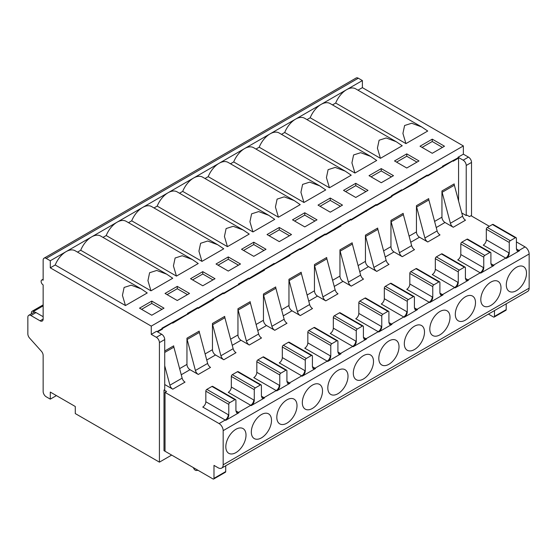 <?xml version="1.0" encoding="UTF-8"?>
<svg xmlns="http://www.w3.org/2000/svg" width="557" height="557" viewBox="0 0 557 557"><rect width="100%" height="100%" fill="white"/><g stroke="black" fill="none" stroke-linecap="round" stroke-linejoin="round"><path stroke-width="0.84" d="M31.422 313.765L31.422 312.637A2.882 1.664 60 0 1 32.021 311.314A2.882 1.664 60 0 1 33.462 311.46L34.673 312.164M516.402 248.944L518.95 250.413A4.331 2.5 -60 0 1 517.007 250.734M486.31 239.816L508.75 252.774A4.331 2.5 -60 0 1 505.693 258.072L483.253 245.115A4.331 2.5 -60 0 0 486.31 239.816L486.31 229.219L509.258 242.469A1.441 0.836 -60 0 1 510.282 240.701L515.378 237.755A1.441 0.836 -60 0 1 516.102 237.686A1.441 0.836 -60 0 1 516.402 238.347L516.402 248.965L517.202 250.894L519.458 250.747A5.772 3.328 -120 0 0 518.95 250.413M505.693 258.072A5.772 3.328 60 0 1 506.202 258.406L519.458 250.747M516.102 237.686L493.154 224.436A1.441 0.836 120 0 0 492.43 224.506L487.333 227.451A1.441 0.836 120 0 0 486.31 229.219M509.258 242.469L509.258 253.087C509.084 255.343 508.061 257.111 506.202 258.406M508.75 252.774L509.258 253.087M403.7 316.961L381.26 304.004A4.331 2.5 -60 0 0 384.316 298.705L406.756 311.655A4.331 2.5 -60 0 1 403.7 316.961A5.772 3.328 60 0 1 404.208 317.288L417.465 309.636L415.209 309.783L414.408 307.854L416.956 309.302A4.331 2.5 -60 0 1 415.014 309.622M417.465 309.636A5.772 3.328 -120 0 0 416.956 309.302M384.316 298.705L384.316 288.101L407.264 301.351A1.441 0.836 -60 0 1 408.288 299.589L413.385 296.644A1.441 0.836 -60 0 1 414.109 296.568A1.441 0.836 -60 0 1 414.408 297.229L414.408 307.854M414.109 296.568L391.16 283.318A1.441 0.836 120 0 0 390.436 283.395L385.34 286.34A1.441 0.836 120 0 0 384.316 288.101M407.264 301.351L407.264 311.976C407.09 314.225 406.067 316 404.208 317.288M406.756 311.655L407.264 311.976M388.911 322.552L391.46 324.021A4.331 2.5 -60 0 1 389.517 324.341M358.819 313.424L381.26 326.381A4.331 2.5 -60 0 1 378.196 331.68L355.763 318.722A4.331 2.5 -60 0 0 358.819 313.424L358.819 302.827L381.768 316.077A1.441 0.836 -60 0 1 382.791 314.308L387.888 311.363A1.441 0.836 -60 0 1 388.612 311.293A1.441 0.836 -60 0 1 388.911 311.955L388.911 322.573L389.705 324.501L391.968 324.355A5.772 3.328 -120 0 0 391.46 324.021M378.196 331.68A5.772 3.328 60 0 1 378.711 332.007L391.968 324.355M388.612 311.293L365.664 298.044A1.441 0.836 120 0 0 364.939 298.113L359.843 301.058A1.441 0.836 120 0 0 358.819 302.827M381.768 316.077L381.768 326.694C381.587 328.95 380.57 330.719 378.711 332.007M381.26 326.381L381.768 326.694M225.209 420.006L202.769 407.056A4.331 2.5 -60 0 0 205.832 401.75L228.266 414.707A4.331 2.5 -60 0 1 225.209 420.006A5.772 3.328 60 0 1 225.717 420.34L238.974 412.681L236.718 412.828L235.917 410.899L238.466 412.354A4.331 2.5 -60 0 1 236.53 412.674M238.974 412.681A5.772 3.328 -120 0 0 238.466 412.354M205.832 401.75L205.832 391.153L228.781 404.403A1.441 0.836 -60 0 1 229.797 402.634L234.901 399.689A1.441 0.836 -60 0 1 235.618 399.62A1.441 0.836 -60 0 1 235.917 400.281L235.917 410.899M235.618 399.62L212.67 386.37A1.441 0.836 120 0 0 211.952 386.44L206.849 389.385A1.441 0.836 120 0 0 205.832 391.153M228.781 404.403L228.781 415.021C228.6 417.277 227.576 419.045 225.717 420.34M228.266 414.707L228.781 415.021M480.19 272.791L457.757 259.841A4.331 2.5 -60 0 0 460.813 254.542L483.253 267.492A4.331 2.5 -60 0 1 480.19 272.791A5.772 3.328 60 0 1 480.705 273.125L493.962 265.466L491.706 265.612L490.905 263.684L493.453 265.139A4.331 2.5 -60 0 1 491.511 265.459M493.962 265.466A5.772 3.328 -120 0 0 493.453 265.139M460.813 254.542L460.813 243.938L483.761 257.188A1.441 0.836 -60 0 1 484.785 255.419L489.882 252.474A1.441 0.836 -60 0 1 490.606 252.405A1.441 0.836 -60 0 1 490.905 253.066L490.905 263.684M490.606 252.405L467.657 239.155A1.441 0.836 120 0 0 466.933 239.232L461.837 242.17A1.441 0.836 120 0 0 460.813 243.938M483.761 257.188L483.761 267.806C483.58 270.061 482.564 271.837 480.705 273.125M483.253 267.492L483.761 267.806M337.911 351.996L340.459 353.465A4.331 2.5 -60 0 1 338.524 353.786M307.826 342.868L330.259 355.819A4.331 2.5 -60 0 1 327.203 361.124L304.763 348.167A4.331 2.5 -60 0 0 307.826 342.868L307.826 332.264L330.774 345.514A1.441 0.836 -60 0 1 331.791 343.753L336.894 340.807A1.441 0.836 -60 0 1 337.612 340.738A1.441 0.836 -60 0 1 337.911 341.392L337.911 352.017L338.712 353.946L340.975 353.799A5.772 3.328 -120 0 0 340.459 353.465M327.203 361.124A5.772 3.328 60 0 1 327.711 361.451L340.975 353.799M337.612 340.738L314.663 327.488A1.441 0.836 120 0 0 313.946 327.558L308.843 330.503A1.441 0.836 120 0 0 307.826 332.264M330.774 345.514L330.774 356.139C330.593 358.388 329.57 360.163 327.711 361.451M330.259 355.819L330.774 356.139M429.196 302.235L406.756 289.278A4.331 2.5 -60 0 0 409.82 283.979L432.253 296.937A4.331 2.5 -60 0 1 429.196 302.235A5.772 3.328 60 0 1 429.705 302.569L442.968 294.911L440.705 295.057L439.905 293.128L442.453 294.583A4.331 2.5 -60 0 1 440.517 294.897M442.968 294.911A5.772 3.328 -120 0 0 442.453 294.583M409.82 283.979L409.82 273.383L432.768 286.632A1.441 0.836 -60 0 1 433.785 284.864L438.888 281.919A1.441 0.836 -60 0 1 439.605 281.849A1.441 0.836 -60 0 1 439.905 282.51L439.905 293.128M439.605 281.849L416.657 268.599A1.441 0.836 120 0 0 415.94 268.669L410.836 271.614A1.441 0.836 120 0 0 409.82 273.383M432.768 286.632L432.768 297.25C432.587 299.506 431.564 301.274 429.705 302.569M432.253 296.937L432.768 297.25M363.408 337.27L365.963 338.747A4.331 2.5 -60 0 1 364.02 339.067M333.323 328.143L355.763 341.1A4.331 2.5 -60 0 1 352.699 346.398L330.259 333.448A4.331 2.5 -60 0 0 333.323 328.143L333.323 317.546L356.271 330.795A1.441 0.836 -60 0 1 357.288 329.027L362.391 326.082A1.441 0.836 -60 0 1 363.108 326.012A1.441 0.836 -60 0 1 363.408 326.674L363.408 337.291L364.208 339.22L366.471 339.074A5.772 3.328 -120 0 0 365.963 338.747M352.699 346.398A5.772 3.328 60 0 1 353.208 346.733L366.471 339.074M363.108 326.012L340.16 312.762A1.441 0.836 120 0 0 339.443 312.832L334.339 315.777A1.441 0.836 120 0 0 333.323 317.546M356.271 330.795L356.271 341.413C356.09 343.669 355.074 345.437 353.208 346.733M355.763 341.1L356.271 341.413M250.706 405.287L228.266 392.33A4.331 2.5 -60 0 0 231.329 387.031L253.769 399.989A4.331 2.5 -60 0 1 250.706 405.287A5.772 3.328 60 0 1 251.214 405.614L264.478 397.963L262.215 398.109L261.414 396.18L263.969 397.628A4.331 2.5 -60 0 1 262.027 397.949M264.478 397.963A5.772 3.328 -120 0 0 263.969 397.628M231.329 387.031L231.329 376.435L254.277 389.684A1.441 0.836 -60 0 1 255.294 387.916L260.398 384.971A1.441 0.836 -60 0 1 261.115 384.901A1.441 0.836 -60 0 1 261.414 385.562L261.414 396.18M261.115 384.901L238.166 371.651A1.441 0.836 120 0 0 237.449 371.721L232.346 374.666A1.441 0.836 120 0 0 231.329 376.435M254.277 389.684L254.277 400.302C254.096 402.558 253.08 404.326 251.214 405.614M253.769 399.989L254.277 400.302M516.402 267.353A14.28 8.244 -60 0 1 521.624 266.016A14.28 8.244 -60 0 1 526.128 276.523A14.28 8.244 -60 0 1 516.402 290.67A14.28 8.244 -60 0 1 507.754 290.03A14.28 8.244 -60 0 1 507.608 278.361A14.28 8.244 -60 0 1 516.402 267.353M490.905 282.079A14.28 8.244 -60 0 1 496.12 280.742A14.28 8.244 -60 0 1 500.632 291.248A14.28 8.244 -60 0 1 490.905 305.396A14.28 8.244 -60 0 1 482.258 304.756A14.28 8.244 -60 0 1 482.111 293.079A14.28 8.244 -60 0 1 490.905 282.079M465.401 296.797A14.28 8.244 -60 0 1 470.623 295.461A14.28 8.244 -60 0 1 475.128 305.967A14.28 8.244 -60 0 1 465.401 320.115A14.28 8.244 -60 0 1 456.761 319.474A14.28 8.244 -60 0 1 456.608 307.805A14.28 8.244 -60 0 1 465.401 296.797M439.905 311.516A14.28 8.244 -60 0 1 445.127 310.186A14.28 8.244 -60 0 1 449.631 320.693A14.28 8.244 -60 0 1 439.905 334.841A14.28 8.244 -60 0 1 431.264 334.193A14.28 8.244 -60 0 1 431.111 322.524A14.28 8.244 -60 0 1 439.905 311.516M414.408 326.242A14.28 8.244 -60 0 1 419.623 324.905A14.28 8.244 -60 0 1 424.135 335.411A14.28 8.244 -60 0 1 414.408 349.559A14.28 8.244 -60 0 1 405.761 348.919A14.28 8.244 -60 0 1 405.614 337.243A14.28 8.244 -60 0 1 414.408 326.242M388.911 340.961A14.28 8.244 -60 0 1 394.126 339.624A14.28 8.244 -60 0 1 398.638 350.13A14.28 8.244 -60 0 1 388.911 364.278A14.28 8.244 -60 0 1 380.264 363.637A14.28 8.244 -60 0 1 380.118 351.968A14.28 8.244 -60 0 1 388.911 340.961M363.408 355.679A14.28 8.244 -60 0 1 368.63 354.349A14.28 8.244 -60 0 1 373.134 364.856A14.28 8.244 -60 0 1 363.408 379.004A14.28 8.244 -60 0 1 354.767 378.356A14.28 8.244 -60 0 1 354.614 366.687A14.28 8.244 -60 0 1 363.408 355.679M337.911 370.405A14.28 8.244 -60 0 1 343.133 369.068A14.28 8.244 -60 0 1 347.638 379.575A14.28 8.244 -60 0 1 337.911 393.722A14.28 8.244 -60 0 1 329.271 393.082A14.28 8.244 -60 0 1 329.117 381.413A14.28 8.244 -60 0 1 337.911 370.405M312.414 385.124A14.28 8.244 -60 0 1 317.629 383.787A14.28 8.244 -60 0 1 322.141 394.3A14.28 8.244 -60 0 1 312.414 408.441A14.28 8.244 -60 0 1 303.767 407.801A14.28 8.244 -60 0 1 303.621 396.131A14.28 8.244 -60 0 1 312.414 385.124M286.918 399.849A14.28 8.244 -60 0 1 292.133 398.513A14.28 8.244 -60 0 1 296.644 409.019A14.28 8.244 -60 0 1 286.918 423.167A14.28 8.244 -60 0 1 278.27 422.526A14.28 8.244 -60 0 1 278.124 410.85A14.28 8.244 -60 0 1 286.918 399.849M261.414 414.568A14.28 8.244 -60 0 1 266.636 413.231A14.28 8.244 -60 0 1 271.141 423.738A14.28 8.244 -60 0 1 261.414 437.886A14.28 8.244 -60 0 1 252.774 437.245A14.28 8.244 -60 0 1 252.62 425.576A14.28 8.244 -60 0 1 261.414 414.568M235.917 429.287A14.28 8.244 -60 0 1 241.139 427.957A14.28 8.244 -60 0 1 245.644 438.463A14.28 8.244 -60 0 1 235.917 452.611A14.28 8.244 -60 0 1 227.277 451.964A14.28 8.244 -60 0 1 227.124 440.295A14.28 8.244 -60 0 1 235.917 429.287M171.66 455.083L159.42 462.15L75.279 413.566L75.279 406.499L50.29 392.072L50.29 399.139L46.21 396.786A4.331 2.5 60 0 1 43.147 391.487L43.147 355.463A4.331 2.5 60 0 0 41.385 351.237L29.618 338.113A4.331 2.5 -120 0 1 27.85 333.887L27.85 317.288A4.331 2.5 -120 0 1 28.748 315.311A4.331 2.5 -120 0 1 30.907 315.52L36.01 312.574A4.331 2.5 -120 0 0 33.845 312.366L28.748 315.311M43.147 319.057A4.331 2.5 60 0 1 42.255 321.034A4.331 2.5 60 0 1 40.09 320.825L43.147 319.057L43.147 284.899A2.882 1.664 60 0 1 41.267 282.357A2.882 1.664 60 0 1 41.705 280.046A2.882 1.664 60 0 1 43.147 280.192L43.147 260.168A4.331 2.5 60 0 1 44.045 258.19A4.331 2.5 60 0 1 46.21 258.399L50.29 260.76L66.095 251.632A18.033 10.409 120 0 0 55.206 264.986L50.29 267.826L50.29 260.76M40.09 320.825L30.907 315.52M159.42 462.15L159.42 342.611A4.331 2.5 -120 0 0 156.364 337.312L151.26 334.367L156.566 331.304L161.669 334.249L156.364 337.312M50.29 267.826L151.26 326.123L151.26 334.367M489.338 226.295L471.013 215.712L469.481 216.596L466.933 215.12L466.223 215.531L461.767 212.962M165.54 451.546L164.009 450.669L164.009 390.011L166.564 391.487L165.032 392.365L165.032 451.254L212.969 478.929A1.441 0.836 -120 0 0 213.693 478.999A1.441 0.836 -120 0 0 213.985 478.345L213.985 465.387L218.066 467.741A7.213 4.164 60 0 0 221.672 468.103A7.213 4.164 60 0 0 223.169 464.796L223.169 430.645A5.772 3.328 60 0 0 219.089 423.578L165.032 392.365M161.669 334.249A4.331 2.5 -120 0 1 164.726 339.547L164.726 389.601L164.009 390.011M471.521 216.005L471.521 162.421L466.223 165.478L466.223 215.531M421.712 126.975L427.72 131.034L405.942 143.609L402.92 133.429L404.598 125.513L411.693 123.243L421.712 126.975L355.596 88.8A18.033 10.409 120 0 0 346.579 89.698L362.391 80.57L358.311 78.21A4.331 2.5 -120 0 0 356.146 78.001L44.045 258.19M362.391 80.57L362.391 87.637L463.361 145.934L463.361 154.178L468.465 157.116A4.331 2.5 60 0 1 471.521 162.421M394.516 160.945L406.756 153.878L418.996 160.945L406.756 168.012L394.516 160.945M444.493 146.226L432.253 153.293L420.02 146.226L432.253 139.159L444.493 146.226M369.019 175.671L381.26 168.604L393.5 175.671L381.26 182.731L369.019 175.671M343.523 190.39L355.763 183.323L368.003 190.39L355.763 197.457L343.523 190.39M318.026 205.108L330.259 198.041L342.499 205.108L330.259 212.175L318.026 205.108M292.522 219.834L304.763 212.767L317.003 219.834L304.763 226.901L292.522 219.834M267.026 234.553L279.266 227.486L291.506 234.553L279.266 241.62L267.026 234.553M241.529 249.278L253.769 242.211L266.002 249.278L253.769 256.338L241.529 249.278M216.025 263.997L228.266 256.93L240.506 263.997L228.266 271.064L216.025 263.997M190.529 278.716L202.769 271.649L215.009 278.716L202.769 285.783L190.529 278.716M165.032 293.442L177.272 286.375L189.512 293.442L177.272 300.508L165.032 293.442M151.26 326.123L463.361 145.934M362.391 87.637L357.984 90.178M405.942 143.609L335.69 103.045L332.48 104.904M380.438 158.327L377.423 148.148L379.101 140.232L386.189 137.969L396.215 141.694L402.224 145.753L380.438 158.327L310.193 117.771L306.984 119.623M354.941 173.046L351.927 162.867L353.598 154.957L360.692 152.688L370.718 156.42L376.72 160.472L354.941 173.046L284.697 132.489L281.487 134.341M329.445 187.772L326.43 177.592L328.101 169.676L335.196 167.406L345.215 171.138L351.223 175.197L329.445 187.772L259.193 147.215L255.99 149.067M303.948 202.49L300.926 192.311L302.604 184.402L309.699 182.132L319.718 185.857L325.727 189.916L303.948 202.49L233.696 161.934L230.487 163.786M278.444 217.216L275.43 207.037L277.108 199.121L284.195 196.851L294.221 200.583L300.23 204.642L278.444 217.216L208.2 176.653L204.99 178.505M252.948 231.935L249.933 221.756L251.604 213.839L258.699 211.576L268.725 215.301L274.726 219.361L252.948 231.935L182.703 191.378L179.493 193.23M227.451 246.654L224.436 236.474L226.107 228.565L233.202 226.295L243.221 230.027L249.23 234.079L227.451 246.654L157.199 206.097L153.997 207.949M201.954 261.379L198.933 251.2L200.611 243.284L207.705 241.014L217.724 244.746L223.733 248.805L201.954 261.379L131.703 220.823L128.493 222.675M176.451 276.098L173.436 265.919L175.114 258.002L182.202 255.74L192.228 259.465L198.236 263.524L176.451 276.098L106.206 235.541L102.996 237.393M150.954 290.824L147.939 280.637L149.61 272.728L156.705 270.458L166.731 274.19L172.733 278.249L150.954 290.824L80.709 250.26L77.5 252.112M125.457 305.542L122.436 295.363L124.114 287.447L131.208 285.177L141.227 288.909L147.236 292.968L125.457 305.542L55.206 264.986M164.009 308.16L151.776 315.227L139.535 308.16L151.776 301.093L164.009 308.16M43.147 316.703L36.01 312.574M466.223 165.478A4.331 2.5 -120 0 0 463.159 160.179L458.063 157.234L458.571 158.118L458.571 200.973M458.063 157.234L463.361 154.178M416.956 162.122L406.756 156.239L406.756 153.878M406.756 156.239L396.556 162.122M442.453 147.403L432.253 141.513L432.253 139.159M432.253 141.513L422.06 147.403M391.46 176.847L381.26 170.957L381.26 168.604M381.26 170.957L371.059 176.847M365.963 191.566L355.763 185.676L355.763 183.323M355.763 185.676L345.563 191.566M340.459 206.292L330.259 200.402L330.259 198.041M330.259 200.402L320.059 206.292M314.963 221.011L304.763 215.12L304.763 212.767M304.763 215.12L294.562 221.011M289.466 235.729L279.266 229.846L279.266 227.486M279.266 229.846L269.066 235.729M263.969 250.455L253.769 244.565L253.769 242.211M253.769 244.565L243.569 250.455M238.466 265.174L228.266 259.284L228.266 256.93M228.266 259.284L218.066 265.174M212.969 279.893L202.769 274.009L202.769 271.649M202.769 274.009L192.569 279.893M187.472 294.618L177.272 288.728L177.272 286.375M177.272 288.728L167.072 294.618M141.227 288.909L75.111 250.741A18.033 10.409 120 0 0 66.095 251.632L91.599 236.906A18.033 10.409 120 0 0 80.709 250.26M166.731 274.19L100.608 236.015A18.033 10.409 120 0 0 91.599 236.906L117.095 222.187A18.033 10.409 120 0 0 106.206 235.541M192.228 259.465L126.112 221.296A18.033 10.409 120 0 0 117.095 222.187L142.592 207.469A18.033 10.409 120 0 0 131.703 220.823M217.724 244.746L151.608 206.57A18.033 10.409 120 0 0 142.592 207.469L168.089 192.743A18.033 10.409 120 0 0 157.199 206.097M243.221 230.027L177.105 191.852A18.033 10.409 120 0 0 168.089 192.743L193.592 178.024A18.033 10.409 120 0 0 182.703 191.378M268.725 215.301L202.602 177.133A18.033 10.409 120 0 0 193.592 178.024L219.089 163.298A18.033 10.409 120 0 0 208.2 176.653M294.221 200.583L228.105 162.407A18.033 10.409 120 0 0 219.089 163.298L244.586 148.58A18.033 10.409 120 0 0 233.696 161.934M319.718 185.857L253.602 147.689A18.033 10.409 120 0 0 244.586 148.58L270.082 133.861A18.033 10.409 120 0 0 259.193 147.215M345.215 171.138L279.099 132.963A18.033 10.409 120 0 0 270.082 133.861L295.586 119.135A18.033 10.409 120 0 0 284.697 132.489M370.718 156.42L304.602 118.244A18.033 10.409 120 0 0 295.586 119.135L321.083 104.417A18.033 10.409 120 0 0 310.193 117.771M396.215 141.694L330.099 103.525A18.033 10.409 120 0 0 321.083 104.417L346.579 89.698A18.033 10.409 120 0 0 335.69 103.045M157.074 331.596L161.969 328.769L161.969 328.184L187.472 314.051L187.472 313.459L197.672 307.568L198.181 307.868L223.169 292.85L223.677 293.142L238.466 284.606L238.466 284.014L248.666 278.131L249.174 278.423L274.162 263.405L274.678 263.705L299.666 248.687L300.174 248.979L314.963 240.443L314.963 239.851L325.163 233.968L325.671 234.26L350.659 219.242L351.168 219.535L376.156 204.523L376.671 204.816L391.46 196.28L391.46 195.688L401.66 189.798L402.168 190.097L427.156 175.079L427.665 175.371L442.453 166.835L442.453 166.244L458.063 157.826M161.969 309.337L151.776 303.447L151.776 301.093M151.776 303.447L141.575 309.337M458.571 158.118L453.161 161.245L453.161 160.653L427.665 175.963L427.665 175.371L417.465 181.262L417.465 181.854L391.968 195.98L391.968 196.572L376.671 205.408L376.671 204.816L351.168 220.126L351.168 219.535L340.975 225.425L340.975 226.017L325.671 234.845L325.671 234.26L300.174 249.571L300.174 248.979L289.974 254.869L289.974 255.461L264.478 269.588L264.478 270.18L249.174 279.015L249.174 278.423L223.677 293.734L223.677 293.142L213.477 299.032L213.477 299.624L198.181 308.453L198.181 307.868L172.684 323.178L172.684 322.587L162.484 328.477L162.484 329.069L157.589 331.888M187.145 339.498L195.41 370.482A4.331 2.5 -120 0 0 198.285 374.464L190.021 369.695A4.331 2.5 60 0 1 186.957 364.396L186.957 338.183L199.197 331.123A4.331 2.5 60 0 0 199.385 332.432L187.145 339.498A4.331 2.5 60 0 1 186.957 338.183M212.642 324.78L220.906 355.763A4.331 2.5 -120 0 0 223.782 359.745L215.517 354.976A4.331 2.5 60 0 1 212.461 349.678L212.461 323.464L224.701 316.397A4.331 2.5 60 0 0 224.882 317.713L212.642 324.78A4.331 2.5 60 0 1 212.461 323.464M238.145 310.061L246.403 341.037A4.331 2.5 -120 0 0 249.278 345.027L241.014 340.257A4.331 2.5 60 0 1 237.957 334.952L237.957 308.745L250.197 301.678A4.331 2.5 60 0 0 250.378 302.994L238.145 310.061A4.331 2.5 60 0 1 237.957 308.745M263.642 295.335L271.9 326.318A4.331 2.5 -120 0 0 274.775 330.301L266.518 325.532A4.331 2.5 60 0 1 263.454 320.233L263.454 294.019L275.694 286.952A4.331 2.5 60 0 0 275.882 288.268L263.642 295.335A4.331 2.5 60 0 1 263.454 294.019M289.139 280.617L297.403 311.6A4.331 2.5 -120 0 0 300.279 315.582L292.014 310.813A4.331 2.5 60 0 1 288.958 305.514L288.958 279.301L301.191 272.234A4.331 2.5 60 0 0 301.379 273.55L289.139 280.617A4.331 2.5 60 0 1 288.958 279.301M314.635 265.891L322.9 296.874A4.331 2.5 -120 0 0 325.775 300.864L317.511 296.087A4.331 2.5 60 0 1 314.454 290.789L314.454 264.575L326.694 257.515A4.331 2.5 60 0 0 326.875 258.824L314.635 265.891A4.331 2.5 60 0 1 314.454 264.575M340.139 251.172L348.397 282.155A4.331 2.5 -120 0 0 351.272 286.138L343.015 281.369A4.331 2.5 60 0 1 339.951 276.07L339.951 249.856L352.191 242.789A4.331 2.5 60 0 0 352.372 244.105L340.139 251.172A4.331 2.5 60 0 1 339.951 249.856M365.636 236.453L373.893 267.43A4.331 2.5 -120 0 0 376.769 271.419L368.511 266.65A4.331 2.5 60 0 1 365.448 261.344L365.448 235.138L377.688 228.071A4.331 2.5 60 0 0 377.876 229.387L365.636 236.453A4.331 2.5 60 0 1 365.448 235.138M391.132 221.728L399.397 252.711A4.331 2.5 -120 0 0 402.272 256.693L394.008 251.924A4.331 2.5 60 0 1 390.951 246.626L390.951 220.412L403.184 213.345A4.331 2.5 60 0 0 403.372 214.661L391.132 221.728A4.331 2.5 60 0 1 390.951 220.412M416.629 207.009L424.894 237.992A4.331 2.5 -120 0 0 427.769 241.975L419.505 237.205A4.331 2.5 60 0 1 416.448 231.907L416.448 205.693L428.688 198.626A4.331 2.5 60 0 0 428.869 199.942L416.629 207.009A4.331 2.5 60 0 1 416.448 205.693M442.133 192.283L450.39 223.266A4.331 2.5 -120 0 0 453.266 227.256L445.008 222.48A4.331 2.5 60 0 1 441.945 217.181L441.945 190.974L454.185 183.907A4.331 2.5 60 0 0 454.366 185.223L442.133 192.283A4.331 2.5 60 0 1 441.945 190.974M162.484 329.069L161.969 328.769M442.453 166.244L442.968 166.543M442.968 167.128L442.453 166.835M416.956 180.969L417.465 181.262M417.465 181.854L416.956 181.554M391.46 195.688L391.968 195.98M391.968 196.572L391.46 196.28M365.963 210.414L366.471 210.706M366.471 211.291L365.963 210.999M340.459 225.132L340.975 225.425M340.975 226.017L340.459 225.724M314.963 239.851L315.471 240.151M315.471 240.735L314.963 240.443M289.466 254.577L289.974 254.869M289.974 255.461L289.466 255.162M263.969 269.296L264.478 269.588M264.478 270.18L263.969 269.887M238.466 284.014L238.974 284.314M238.974 284.899L238.466 284.606M212.969 298.74L213.477 299.032M213.477 299.624L212.969 299.325M187.472 313.459L187.981 313.758M187.981 314.343L187.472 314.051M161.969 328.184L162.484 328.477M56.41 395.609L50.29 399.139M516.402 241.912L525.07 246.918A5.772 3.328 -120 0 1 529.15 253.985L529.15 288.143A7.213 4.164 -120 0 1 527.653 291.443L221.672 468.103M453.266 227.256L465.506 220.189A4.331 2.5 60 0 1 462.63 216.2L454.366 185.223M427.769 241.975L440.009 234.908A4.331 2.5 60 0 1 437.134 230.925L428.869 199.942M402.272 256.693L414.512 249.627A4.331 2.5 60 0 1 411.637 245.644L403.372 214.661M376.769 271.419L389.009 264.352A4.331 2.5 60 0 1 386.133 260.37L377.876 229.387M351.272 286.138L363.512 279.071A4.331 2.5 60 0 1 360.637 275.088L352.372 244.105M325.775 300.864L338.015 293.797A4.331 2.5 60 0 1 335.14 289.807L326.875 258.824M300.279 315.582L312.519 308.515A4.331 2.5 60 0 1 309.643 304.533L301.379 273.55M274.775 330.301L287.015 323.234A4.331 2.5 60 0 1 284.14 319.252L275.882 288.268M249.278 345.027L261.518 337.96A4.331 2.5 60 0 1 258.643 333.97L250.378 302.994M223.782 359.745L236.022 352.678A4.331 2.5 60 0 1 233.146 348.696L224.882 317.713M198.285 374.464L210.525 367.404A4.331 2.5 60 0 1 207.65 363.415L199.385 332.432M164.726 365.768L169.906 385.2A4.331 2.5 -120 0 0 172.781 389.19L185.021 382.123A4.331 2.5 60 0 1 182.146 378.14L173.888 347.157A4.331 2.5 60 0 1 173.7 345.841L164.726 351.021M172.781 389.19L164.726 384.539M213.693 478.999L225.418 472.232A1.441 0.836 -120 0 0 225.717 471.57L225.717 465.763M494.47 310.604L494.47 316.404A1.441 0.836 60 0 1 494.17 317.065A1.441 0.836 60 0 1 493.453 316.996L488.426 314.092M494.17 317.065L505.902 310.298A1.441 0.836 -120 0 0 506.202 309.636L506.202 303.83M198.062 470.324L196.329 470.484A2.882 1.664 60 0 1 193.745 468.465L193.286 467.567M312.414 366.715L314.963 368.191A4.331 2.5 -60 0 1 313.02 368.504M282.322 357.587L304.763 370.544A4.331 2.5 -60 0 1 301.706 375.843L279.266 362.886A4.331 2.5 -60 0 0 282.322 357.587L282.322 346.99L305.271 360.24A1.441 0.836 -60 0 1 306.294 358.471L311.391 355.526A1.441 0.836 -60 0 1 312.115 355.457A1.441 0.836 -60 0 1 312.414 356.118L312.414 366.736L313.215 368.664L315.471 368.518A5.772 3.328 -120 0 0 314.963 368.191M301.706 375.843A5.772 3.328 60 0 1 302.214 376.177L315.471 368.518M312.115 355.457L289.167 342.207A1.441 0.836 120 0 0 288.442 342.277L283.346 345.222A1.441 0.836 120 0 0 282.322 346.99M305.271 360.24L305.271 370.858C305.097 373.113 304.073 374.882 302.214 376.177M304.763 370.544L305.271 370.858M454.693 287.516L432.253 274.559A4.331 2.5 -60 0 0 435.316 269.261L457.757 282.218A4.331 2.5 -60 0 1 454.693 287.516A5.772 3.328 60 0 1 455.201 287.844L468.465 280.192L466.202 280.338L465.401 278.409L467.957 279.858A4.331 2.5 -60 0 1 466.014 280.178M468.465 280.192A5.772 3.328 -120 0 0 467.957 279.858M435.316 269.261L435.316 258.664L458.265 271.907A1.441 0.836 -60 0 1 459.281 270.145L464.385 267.2A1.441 0.836 -60 0 1 465.102 267.13A1.441 0.836 -60 0 1 465.401 267.785L465.401 278.409M465.102 267.13L442.154 253.881A1.441 0.836 120 0 0 441.436 253.95L436.333 256.895A1.441 0.836 120 0 0 435.316 258.664M458.265 271.907L458.265 282.531C458.084 284.78 457.067 286.556 455.201 287.844M457.757 282.218L458.265 282.531M286.918 381.441L289.466 382.91A4.331 2.5 -60 0 1 287.523 383.23M256.826 372.313L279.266 385.263A4.331 2.5 -60 0 1 276.202 390.561L253.769 377.611A4.331 2.5 -60 0 0 256.826 372.313L256.826 361.709L279.774 374.958A1.441 0.836 -60 0 1 280.798 373.19L285.894 370.252A1.441 0.836 -60 0 1 286.618 370.175A1.441 0.836 -60 0 1 286.918 370.837L286.918 381.461L287.711 383.39L289.974 383.244A5.772 3.328 -120 0 0 289.466 382.91M276.202 390.561A5.772 3.328 60 0 1 276.718 390.896L289.974 383.244M286.618 370.175L263.67 356.926A1.441 0.836 120 0 0 262.946 357.002L257.849 359.94A1.441 0.836 120 0 0 256.826 361.709M279.774 374.958L279.774 385.583C279.593 387.832 278.577 389.608 276.718 390.896M279.266 385.263L279.774 385.583M43.147 305.863L33.462 311.46M492.43 224.506L515.378 237.755M510.282 240.701L487.333 227.451M390.436 283.395L413.385 296.644M408.288 299.589L385.34 286.34M364.939 298.113L387.888 311.363M382.791 314.308L359.843 301.058M211.952 386.44L234.901 399.689M229.797 402.634L206.849 389.385M466.933 239.232L489.882 252.474M484.785 255.419L461.837 242.17M313.946 327.558L336.894 340.807M331.791 343.753L308.843 330.503M415.94 268.669L438.888 281.919M433.785 284.864L410.836 271.614M339.443 312.832L362.391 326.082M357.288 329.027L334.339 315.777M237.449 371.721L260.398 384.971M255.294 387.916L232.346 374.666M164.726 339.547L159.42 342.611M468.465 157.116L463.159 160.179M179.612 368.637L186.957 364.396M205.115 353.918L212.461 349.678M230.612 339.192L237.957 334.952M256.109 324.473L263.454 320.233M281.605 309.755L288.958 305.514M307.109 295.029L314.454 290.789M332.606 280.31L339.951 276.07M358.102 265.592L365.448 261.344M383.606 250.866L390.951 246.626M409.103 236.147L416.448 231.907M434.599 221.421L441.945 217.181M445.008 222.48L436.235 227.548M419.505 237.205L410.732 242.267M394.008 251.924L385.235 256.993M368.511 266.65L359.738 271.712M343.015 281.369L334.242 286.43M317.511 296.087L308.738 301.156M292.014 310.813L283.241 315.875M266.518 325.532L257.745 330.6M241.014 340.257L232.248 345.319M215.517 354.976L206.744 360.038M190.021 369.695L181.248 374.764M173.888 347.157L164.726 352.442M358.311 78.21L46.21 258.399M529.15 253.985L223.169 430.645M223.169 464.796L529.15 288.143M219.089 423.578L225.237 420.027M238.5 412.368L250.741 405.301M263.997 397.649L276.237 390.582M289.494 382.931L301.734 375.864M314.997 368.205L327.231 361.138M340.494 353.486L352.734 346.419M365.991 338.76L378.231 331.7M391.487 324.042L403.728 316.975M416.991 309.323L429.231 302.256M442.488 294.597L454.728 287.53M467.984 279.879L480.225 272.812M493.481 265.16L505.721 258.093M518.985 250.434L525.07 246.918M450.39 223.266L462.63 216.2M424.894 237.992L437.134 230.925M399.397 252.711L411.637 245.644M373.893 267.43L386.133 260.37M348.397 282.155L360.637 275.088M322.9 296.874L335.14 289.807M297.403 311.6L309.643 304.533M271.9 326.318L284.14 319.252M246.403 341.037L258.643 333.97M220.906 355.763L233.146 348.696M195.41 370.482L207.65 363.415M169.906 385.2L182.146 378.14M213.985 478.345L225.717 471.57M494.47 316.404L506.202 309.636M288.442 342.277L311.391 355.526M306.294 358.471L283.346 345.222M441.436 253.95L464.385 267.2M459.281 270.145L436.333 256.895M262.946 357.002L285.894 370.252M280.798 373.19L257.849 359.94M43.147 304.888L32.021 311.314M43.147 279.217L41.705 280.046"/></g></svg>
